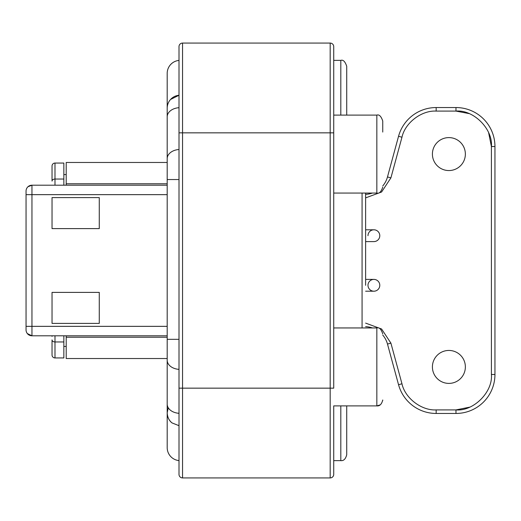 <?xml version="1.0" encoding="UTF-8"?>
<svg xmlns="http://www.w3.org/2000/svg" width="521" height="521" viewBox="0 0 521 521"><rect width="100%" height="100%" fill="white"/><g stroke="black" fill="none" stroke-linecap="round" stroke-linejoin="round"><path stroke-width="0.78" d="M179.003 60.416A12.992 12.992 0 0 0 167.195 73.35L167.195 108.199A12.992 12.992 0 0 1 178.358 95.33A12.992 12.992 0 0 0 167.195 108.199L167.195 116.847A12.992 9.189 180 0 1 179.003 107.697M179.003 413.303A12.992 9.189 180 0 1 167.195 404.153L167.195 412.801L168.218 407.741L167.195 412.801C167.456 417.282 169.071 420.655 172.041 422.928L179.003 425.683M167.195 377.959L167.195 447.65A12.992 12.992 0 0 0 179.003 460.584M333.727 405.892L333.727 474.384L333.727 405.892L376.839 405.892L376.839 327.943C379.164 327.116 381.131 329.083 382.746 333.844L382.746 333.863M382.746 121.028L382.746 132.067M52.035 335.798L52.035 336.384M54.985 185.202L54.985 163.06L63.849 163.06L63.849 179.048L54.985 179.048A2.95 2.045 180 0 0 52.035 181.093L52.035 166.01A2.95 2.95 0 0 1 54.985 163.06A2.95 2.95 0 0 0 52.035 166.01M63.849 179.048L63.849 185.202M179.003 339.334L167.195 339.334L167.195 116.847M333.727 474.384A3.543 3.543 0 0 1 330.184 477.926L182.545 477.926A3.543 3.543 0 0 1 179.003 474.384L179.003 46.616A3.543 3.543 0 0 1 182.545 43.074L182.545 132.842L330.184 132.842L330.184 388.158L333.727 388.158L333.727 46.616L333.727 60.364L340.812 60.364C343.137 59.537 345.104 61.504 346.719 66.265L346.719 115.108M182.545 43.074L330.184 43.074L330.184 132.842L333.727 132.842L333.727 60.364M365.618 240.669L365.618 279.399L373.889 279.399A5.907 5.907 0 0 1 379.789 285.306A5.907 5.907 0 0 1 373.889 291.206L365.618 291.206M365.618 285.306C365.618 277.387 365.618 277.387 365.618 285.306C365.618 293.225 365.618 293.225 365.618 285.306L365.618 193.057L365.618 229.794L373.889 229.794A5.907 5.907 0 0 1 379.789 235.694A5.907 5.907 0 0 1 373.889 241.601L365.618 241.601M367.982 285.306A5.907 5.907 0 0 0 373.889 291.206A5.907 5.907 0 0 0 379.789 285.306A5.907 5.907 0 0 0 373.889 279.399A5.907 5.907 0 0 0 367.982 285.306M465.364 366.921A16.477 16.477 0 0 0 448.887 350.444A16.477 16.477 0 0 0 432.41 366.921A16.477 16.477 0 0 0 448.887 383.397A16.477 16.477 0 0 0 465.364 366.921M465.364 154.079A16.477 16.477 0 0 0 448.887 137.603A16.477 16.477 0 0 0 432.41 154.079A16.477 16.477 0 0 0 448.887 170.556A16.477 16.477 0 0 0 465.364 154.079M469.675 407.155L455.973 409.91L436.155 409.91C421.469 410.711 405.045 398.161 401.965 383.782L390.906 343.131L381.593 328.998L365.618 323.118M382.746 185.971A23.621 23.621 0 0 0 387.487 176.938L398.545 136.287A38.977 38.977 0 0 1 436.155 107.547L455.973 107.547L455.973 111.09L469.017 113.578M488.652 132.822L491.407 146.525L491.407 374.475C492.99 392.007 473.504 411.492 455.973 409.91L455.973 413.453L436.155 413.453A38.977 38.977 0 0 1 398.545 384.713L387.487 344.062L390.906 343.131M52.035 339.907L52.035 354.99A2.95 2.95 0 0 0 54.985 357.94L63.849 357.94L63.849 341.952L54.985 341.952A2.95 2.045 180 0 1 52.035 339.907M63.849 335.798L63.849 341.952M63.849 174.574L66.206 174.574M63.849 346.426L66.206 346.426M26.05 194.059L26.05 197.609M167.195 185.202L31.957 185.202L31.957 194.652L26.05 194.652L26.05 191.109A5.907 5.907 0 0 1 31.957 185.202L27.991 186.733M26.05 194.652L26.05 329.891A5.907 5.907 0 0 0 31.957 335.798L167.195 335.798M66.206 185.202L66.206 183.763L167.195 183.763M66.206 162.467L167.195 162.467L66.206 162.467L66.206 183.763M167.195 337.237L66.206 337.237L66.206 358.533L167.195 358.533L66.206 358.533M66.206 337.237L66.206 335.798M99.277 292.392L99.277 323.391L52.035 323.391L52.035 292.392L99.277 292.392M99.277 197.609L99.277 228.608L52.035 228.608L52.035 197.609L99.277 197.609M27.333 333.57L31.957 335.798L31.957 326.348L167.195 326.348M170.575 99.452L179.003 95.258M167.195 412.801A12.992 12.992 0 0 0 172.041 422.928A12.992 12.992 0 0 1 167.195 412.801M333.727 460.636L340.812 460.636C343.684 460.955 345.651 458.988 346.719 454.735L346.719 405.892M179.003 399.516L179.003 471.915M179.003 53.839L179.003 132.842L182.545 132.842L182.545 477.926M179.003 49.085L179.003 52.51M365.618 235.694C365.618 227.781 365.618 227.781 365.618 235.694M333.727 46.616A3.543 3.543 0 0 0 330.184 43.074M372.417 193.057A23.621 23.621 0 0 1 365.618 194.34M455.973 107.547A38.977 38.977 0 0 1 494.95 146.525L494.95 374.475A38.977 38.977 0 0 1 455.973 413.453M365.618 326.66A23.621 23.621 0 0 1 372.417 327.943M382.746 335.029A23.621 23.621 0 0 1 387.487 344.062M379.789 235.694A5.907 5.907 0 0 0 373.889 229.794A5.907 5.907 0 0 0 367.982 235.694M333.727 193.057L376.839 193.057L376.839 115.108C379.164 114.281 381.131 116.248 382.746 121.009C381.131 116.248 379.164 114.281 376.839 115.108L333.727 115.108M54.985 335.798L54.985 357.94M340.812 460.636L340.812 405.892M340.812 115.108L340.812 60.364M26.05 326.348L31.957 326.348L31.957 194.652L167.195 194.652M179.003 149.514A12.992 9.189 180 0 0 167.195 158.664M179.003 179.543L167.195 179.543M179.003 369.363A12.992 9.189 180 0 1 167.195 360.213L167.195 339.334M362.075 193.057L362.075 327.943M179.003 388.158L330.184 388.158L330.184 477.926M387.487 176.938L390.906 177.869L401.965 137.218C405.045 122.839 421.469 110.289 436.155 111.09L455.973 111.09C473.504 109.508 492.99 128.993 491.407 146.525L494.95 146.525M365.618 197.882L381.593 192.002L390.906 177.869M398.545 136.287L401.965 137.218M436.155 107.547L436.155 111.09M494.95 374.475L491.407 374.475M436.155 413.453L436.155 409.91M398.545 384.713L401.965 383.782M333.727 327.943L376.839 327.943C379.164 327.116 381.131 329.083 382.746 333.844M167.195 404.153L167.195 360.213M380.148 404.882L376.839 405.892C379.711 406.211 381.678 404.244 382.746 399.991M376.839 193.057C379.158 193.884 381.125 191.917 382.746 187.156M333.727 469.382L333.727 462.166M382.707 400.636L382.74 400.187"/></g></svg>
